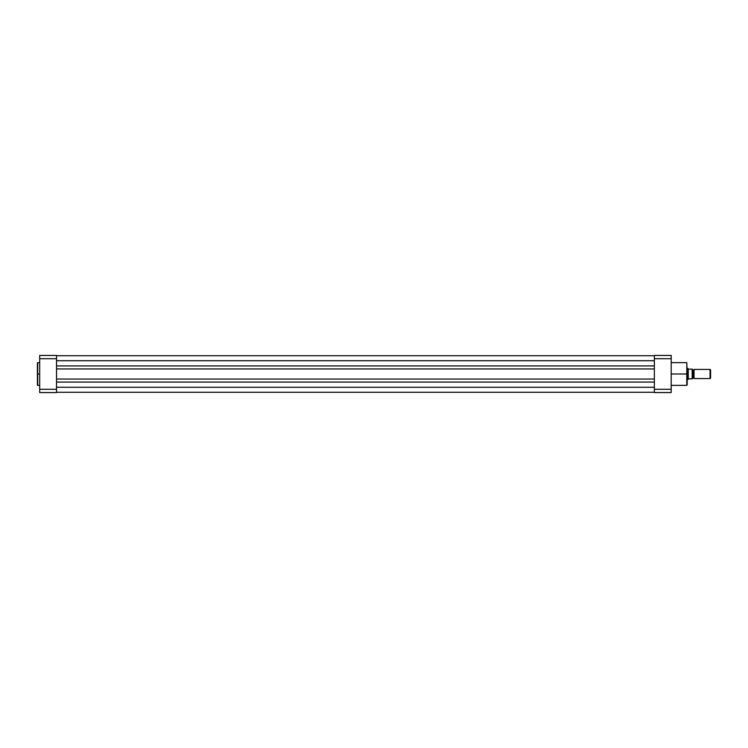 <?xml version="1.0" encoding="UTF-8"?>
<svg xmlns="http://www.w3.org/2000/svg" width="748" height="748" viewBox="0 0 748 748"><rect width="100%" height="100%" fill="white"/><g stroke="black" fill="none" stroke-linecap="round" stroke-linejoin="round"><path stroke-width="1.12" d="M37.4 362.976L37.4 374L37.69 362.64L37.69 374L39.681 374L37.69 374L37.69 385.36L39.681 385.36M37.4 362.92L37.4 385.024M56.53 392.56L56.53 355.44L39.681 355.44L39.681 392.56L56.53 392.56L56.53 389.278L39.681 389.278L39.681 358.722L56.53 358.722L56.53 389.278L39.681 389.278L39.681 392.56L56.53 392.56M37.4 374L37.4 385.08L37.4 374M37.69 374L37.69 385.36L37.69 374M39.681 355.44L39.681 358.722L56.53 358.722L56.53 355.44L39.681 355.44M654.36 392.27L56.53 392.27L654.36 392.27M654.36 387.277L56.53 387.277L654.36 387.277M654.36 382.078L56.53 382.078L654.36 382.078M654.36 379.049L56.53 379.049L654.36 379.049M654.36 368.951L56.53 368.951L654.36 368.951M654.36 365.922L56.53 365.922L654.36 365.922M654.36 360.723L56.53 360.723L654.36 360.723M654.36 355.73L56.53 355.73L654.36 355.73M671.199 385.36L686.786 385.36L686.786 374L671.199 374L686.786 374L686.786 362.64L687.188 374L686.786 362.64L671.199 362.64M686.786 385.36L686.786 362.64M654.36 355.44L654.36 392.56L671.199 392.56L671.199 355.44L654.36 355.44L654.36 358.722L671.199 358.722L671.199 389.278L654.36 389.278L654.36 358.722L671.199 358.722L671.199 355.44L654.36 355.44M687.188 374L687.188 384.968L687.188 374M686.786 374L686.786 385.36L686.786 374M671.199 392.56L671.199 389.278L654.36 389.278L654.36 392.56L671.199 392.56M694.041 369.428A0.926 0.926 0 0 1 693.181 370.008A0.926 0.926 0 0 0 694.041 369.428L694.041 378.572A0.926 0.926 0 0 0 693.181 377.992A0.926 0.926 0 0 1 694.041 378.572L710.048 378.572L694.041 378.572L694.041 369.428L710.048 369.428L710.6 369.989L710.048 369.428L710.048 378.572L710.6 378.011L710.048 378.572L710.048 369.428L694.041 369.428M693.181 377.992L693.181 370.008L693.181 377.992A0.926 0.926 0 0 0 692.33 378.572A0.926 0.926 0 0 1 693.181 377.992M692.33 369.428A0.926 0.926 0 0 0 693.181 370.008A0.926 0.926 0 0 1 692.33 369.428M687.889 368.474L687.188 368.287L687.758 368.287L687.758 379.713L687.188 379.713L687.795 379.666M687.795 368.334L687.758 379.713L688.328 378.881L692.302 378.853L692.19 369.147M692.209 378.853L692.152 369.147L688.328 369.119L692.33 369.147L692.152 378.853L688.506 378.853M688.254 369.016L688.254 378.984L688.254 369.016M710.6 378.011L710.6 369.989L710.6 378.011M692.302 378.853L692.33 369.147M37.69 362.64L39.681 362.64"/></g></svg>
